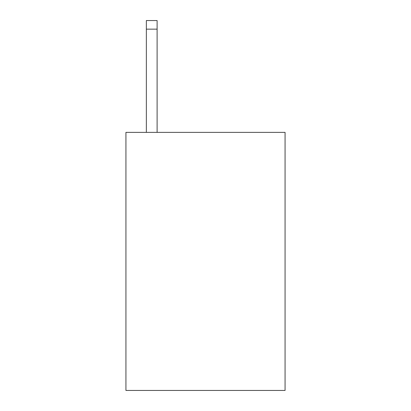 <?xml version="1.0" encoding="UTF-8"?>
<svg xmlns="http://www.w3.org/2000/svg" width="411" height="411" viewBox="0 0 411 411"><rect width="100%" height="100%" fill="white"/><g stroke="black" fill="none" stroke-linecap="round" stroke-linejoin="round"><path stroke-width="0.62" d="M285.07 132.378L285.07 390.45L125.93 390.45L125.93 132.378L285.07 132.378M157.11 132.378L157.11 29.15L146.357 29.15L146.357 20.55L157.11 20.55L157.11 29.15M146.357 132.378L146.357 29.15"/></g></svg>
